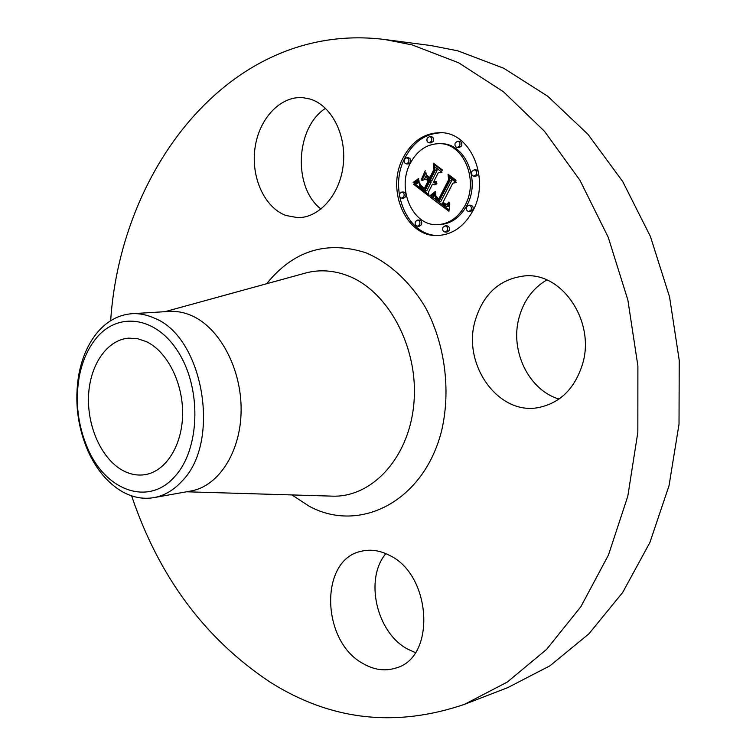 <?xml version="1.0" encoding="UTF-8"?>
<svg xmlns="http://www.w3.org/2000/svg" width="756" height="756" viewBox="0 0 756 756"><rect width="100%" height="100%" fill="white"/><g stroke="black" fill="none" stroke-linecap="round" stroke-linejoin="round"><path stroke-width="1.13" d="M474.862 321.706C482.838 294.169 499.47 278.898 524.758 275.893C562.029 272.16 595.454 321.404 582.63 363.806C574.891 388.575 560.12 403.175 538.319 407.597C498.412 415.356 462.644 365.157 474.862 321.706M559.043 399.036C528.888 390.294 509.875 351.03 518.966 317.974C523.558 300.888 532.838 288.225 546.796 279.966M110.65 320.705C121.102 165.129 233.765 20.506 384.927 39.529L430.882 45.549L457.796 50.822L503.685 68.229L547.665 96.192L587.941 134.294L622.736 181.553L650.396 236.43L669.542 296.825L679.228 360.3L679.02 424.154L669.022 485.711L649.895 542.506L622.708 592.42L588.877 633.859L550.009 665.771L507.758 687.62L464.515 704.327C395.407 727.877 330.485 720.411 269.779 681.921C204.857 638.631 158.807 576.611 131.62 495.841M384.927 39.529L412.162 44.906L458.694 62.814L503.383 91.712L544.405 131.185L579.918 180.23L608.211 237.233L627.867 300.019L637.894 365.989L637.837 432.328L627.801 496.21L608.448 555.046L580.91 606.643L546.645 649.347L507.276 682.073L464.515 704.327M131.865 313.712L169.363 311.415C176.885 310.962 184.379 312.408 191.873 315.734C219.845 328.019 241.627 369.032 241.117 410.546C240.795 452.088 218.522 486.335 190.862 491.013L153.884 497.628C143.045 499.442 132.423 497.401 122.009 491.513C107.702 483.037 96.333 469.476 87.894 450.85C77.433 426.375 74.39 401.001 78.785 374.749C81.761 358.76 87.46 345.275 95.889 334.294C105.849 321.706 117.841 314.846 131.865 313.712C139.387 313.267 146.9 314.751 154.413 318.172C203.515 336.93 221.461 442.317 181.809 481.326C173.559 490.294 164.25 495.728 153.884 497.628M174.853 476.441C148.658 506.775 105.49 490.748 87.639 448.27C77.887 425.448 75.052 401.795 79.144 377.32C81.922 362.417 87.242 349.858 95.086 339.661C116.878 311.018 156.464 315.724 178.992 353.194C201.89 390.247 199.612 449.707 174.853 476.441M122.359 470.241C101.493 458.608 87.148 426.507 88.546 395.842C89.822 365.157 106.87 339.803 128.709 338.14L137.526 338.669L146.305 341.608C167.104 351.323 183.084 382.725 182.612 414.156C182.281 445.615 165.725 471.451 145.058 474.645C137.365 475.826 129.796 474.362 122.359 470.241M415.365 652.617L407.56 649.064C376.375 632.574 364.345 578.954 385.862 553.647M321.045 209.053C292.884 187.913 295.275 127.669 325.524 108.325M285.919 215.498C264.505 207.569 250.85 177.358 254.98 148.176C258.873 118.957 280.192 95.728 302.92 97.675L310.073 99.055C331.43 105.367 346.626 134.908 343.271 164.676C340.134 194.472 319.448 217.87 297.836 217.662L285.919 215.498M389.283 555.273C431.619 574.541 436.363 657.559 395.964 668.002C385.125 671.432 374.182 669.977 363.135 663.617C320.913 641.201 319.344 559.289 361.434 551.228C370.525 549.073 379.814 550.425 389.283 555.273M402.967 158.108C412.029 140.994 424.834 132.527 441.391 132.687C471.366 132.952 490.446 180.013 472.642 211.283C463.948 226.715 452.239 234.795 437.507 235.513C406.208 237.261 385.749 190.38 402.967 158.108M410.149 163.579C417.255 150.246 427.253 143.602 440.134 143.649C463.853 143.687 479.02 180.75 465.034 205.471C458.155 217.775 448.837 224.173 437.081 224.674C412.54 225.874 396.531 188.934 410.149 163.579M430.825 197.184L435.711 193.262L435.711 198.299L438.971 201.455L449.82 180.712L449.083 177.216L456.142 182.555L452.816 183.188L442.988 202.381L446.021 204.214L447.354 203.884L448.903 202.06L449.036 202.769L446.522 204.819L442.903 203.005L442.251 203.818L446.465 206.322L448.147 205.679L449.763 203.6L448.932 211.264L430.58 197.373L432.668 197.212L435.012 195.596L433.642 195.218M430.627 195.237L435.267 191.533L435.569 192.015L432.63 194.661L430.476 195.993L430.23 195.435L431.808 195.256M435.938 195.927L438.716 199.083L448.62 179.72L448.034 174.22L455.925 180.174L456.01 180.968L448.61 175.383L449.159 179.909L438.915 199.99L436.24 197.628L435.938 195.927M413.636 184.303L418.937 180.467L419.514 185.938L424.938 190.824L429.455 181.875L428.539 181.166L424.551 189.066L420.563 185.853L419.296 182.319L420.61 185.163L424.437 188.263L428.161 180.882L425.883 179.134L421.857 180.533L425.883 172.5L426.809 177.622L430.268 180.259L435.163 170.554L434.483 166.566L441.976 172.226L438.206 172.859L434.02 181.147L436.637 181.601L436.713 182.224L433.755 181.667L433.301 182.574L436.873 183.755L434.794 184.851L432.479 184.18L428.397 192.27L429.191 196.295L413.636 184.303L415.488 184.341L417.444 183.283L418.833 182.281L416.981 182.243M413.815 181.95L418.682 178.501L416.414 181.232L413.192 182.801L413.088 182.272L415.12 181.988M425.25 170.743L421.338 179.607L425.25 170.743M429.786 177.651L433.935 169.401L433.386 163.164L442.213 169.826L442.326 170.639L433.972 164.335L434.435 169.457L429.899 178.463L426.866 176.148L426.686 175.288L430.296 177.669M415.46 221.508L417.548 220.062C419.684 220.62 420.364 222.188 419.589 224.759L417.52 226.205C415.375 225.647 414.685 224.088 415.46 221.508M404.498 159.28L406.719 157.758C408.741 158.363 409.374 159.913 408.599 162.408L406.397 163.91C404.365 163.324 403.742 161.775 404.498 159.28M399.754 193.498L401.871 192.024C403.94 192.6 404.592 194.15 403.827 196.673L401.719 198.138C399.65 197.571 398.998 196.021 399.754 193.498M455.301 142.799L457.701 141.221C459.799 141.854 460.432 143.442 459.62 145.984L457.238 147.552C455.14 146.929 454.488 145.341 455.301 142.799M427.253 138.121L429.588 136.562C431.619 137.186 432.243 138.745 431.459 141.249L429.134 142.799C427.093 142.185 426.469 140.625 427.253 138.121M471.007 210.036L468.777 211.529C466.546 210.952 465.838 209.346 466.66 206.709L468.9 205.216C471.13 205.802 471.839 207.409 471.007 210.036M447.268 230.618L445.152 232.064C442.94 231.516 442.232 229.918 443.025 227.301L445.161 225.846C447.363 226.403 448.072 227.991 447.268 230.618M476.271 174.645L473.927 176.186C471.744 175.581 471.064 173.974 471.895 171.376L474.248 169.826C476.431 170.44 477.102 172.047 476.271 174.645M435.352 184.729L432.479 184.18M436.571 182.272L435.626 181.742M430.268 180.259L432.111 180.306L437.006 170.61L436.581 168.153M424.116 179.748L426.384 175.241M429.862 181.204L427.726 179.191L425.883 179.134M424.938 190.824L426.781 190.862L431.298 181.922L428.539 181.166M428.869 194.661L415.488 184.341M432.961 184.455L434.804 184.502M433.434 184.662L435.276 184.71M433.897 184.795L434.955 184.823M436.221 183.566L436.892 183.576M435.891 183.613L436.883 183.632M435.56 183.623L436.883 183.651M433.755 181.667L435.258 181.705M434.048 181.875L435.881 181.922M434.341 182.045L436.174 182.092M434.634 182.187L436.467 182.234M434.927 182.291L436.363 182.328M435.22 182.366L436.061 182.385M436.061 181.724L436.656 181.733M435.163 170.554L437.006 170.61M428.161 180.882L429.994 180.93M424.437 188.263L424.957 188.272M419.873 184.87L420.374 184.88M420.185 185.362L420.79 185.371M420.563 185.853L421.29 185.863M421.007 186.335L421.829 186.354M421.517 186.808L422.406 186.826M422.103 187.28L423.02 187.299M423.322 188.197L424.371 188.225M423.719 188.48L424.834 188.509M429.455 181.875L431.298 181.922M417.473 181.818L418.852 181.856M417.217 182.035L418.843 182.083M416.754 182.423L418.607 182.47M416.358 182.735L418.2 182.782M416.008 182.98L417.851 183.028M415.602 183.236L417.444 183.283M415.375 183.377L417.217 183.415M415.129 183.519L416.972 183.557M414.864 183.661L416.707 183.708M449.036 209.97L432.668 197.212M446.465 206.322L449.518 206.01M444.481 204.205L447.146 204.64M438.971 201.455L440.805 201.474L451.653 180.76L451.247 178.86M430.58 197.373L432.413 197.392M449.225 204.451L449.792 204.46M448.96 204.819L449.725 204.829M448.686 205.141L449.659 205.15M448.421 205.434L449.612 205.443M448.147 205.679L449.565 205.689M447.873 205.887L449.536 205.897M447.599 206.048L449.423 206.067M447.316 206.18L449.149 206.19M447.042 206.265L448.866 206.275M446.758 206.312L448.582 206.322M442.903 203.005L443.791 203.014M443.81 203.733L444.811 203.742M444.15 203.988L445.312 203.997M444.802 204.394L446.635 204.404M445.114 204.545L446.947 204.564M445.416 204.668L447.051 204.678M445.709 204.753L446.758 204.763M445.993 204.81L446.55 204.819M448.677 202.41L449.262 202.419M448.45 202.74L449.055 202.74M448.232 203.033L448.847 203.033M448.006 203.288L448.648 203.298M447.788 203.525L448.469 203.525M447.354 203.884L448.138 203.893M446.919 204.12L447.892 204.129M446.484 204.224L447.769 204.233M449.82 180.712L451.653 180.76M435.163 193.838L435.768 193.848M434.898 194.103L435.702 194.112M434.643 194.349L435.645 194.368M434.379 194.585L435.588 194.604M434.133 194.812L435.541 194.831M433.887 195.02L435.503 195.048M433.405 195.398L435.239 195.426M433.169 195.568L435.012 195.596M421.092 179.021L421.631 179.04M430.23 195.435L431.496 195.454M434.643 192.119L435.447 192.137M434.057 192.657L434.898 192.676M433.49 193.158L434.369 193.167M432.952 193.612L433.868 193.621M432.432 194.018L433.386 194.037M431.95 194.386L432.942 194.405M431.478 194.717L432.536 194.727M431.043 195.001L432.158 195.01M413.088 182.272L414.458 182.3M418.295 178.936L418.843 178.955M417.86 179.361L418.54 179.38M417.388 179.777L418.153 179.796M416.887 180.174L417.737 180.193M416.348 180.552L417.293 180.58M415.762 180.93L416.811 180.958M415.148 181.279L416.291 181.308M414.496 181.629L415.724 181.657M435.919 196.976L436.505 196.985M436.051 197.316L436.751 197.325M436.24 197.628L436.996 197.637M436.514 197.968L437.308 197.977M436.855 198.337L437.696 198.346M437.062 198.526L437.932 198.535M437.289 198.724L438.196 198.743M437.535 198.941L438.499 198.951M437.8 199.149L439.33 199.178M438.083 199.376L439.217 199.395M448.61 175.383L449.612 175.411M448.62 179.72L449.14 179.73M438.716 199.083L439.368 199.093M426.866 176.148L427.849 176.176M433.972 164.335L434.983 164.373M433.935 169.401L434.426 169.42M442.307 132.763C426.138 132.999 413.645 141.476 404.819 158.184C387.837 190.039 407.531 236.344 438.423 235.485M437.081 224.674L438.915 224.655C450.661 224.163 459.979 217.775 466.858 205.49C480.835 180.797 465.687 143.791 441.976 143.753L440.134 143.649M417.52 226.205L419.363 226.186L421.432 224.749C422.207 222.179 421.527 220.61 419.382 220.053L417.548 220.062M406.397 163.91L408.249 163.986L410.451 162.483C411.217 159.989 410.593 158.439 408.571 157.843L406.719 157.758M401.719 198.138L403.572 198.166L405.679 196.702C406.435 194.179 405.783 192.638 403.723 192.062L401.871 192.024M457.238 147.552L459.072 147.647L461.453 146.078C462.266 143.546 461.623 141.958 459.535 141.334L457.701 141.221M429.134 142.799L430.977 142.903L433.301 141.353C434.086 138.858 433.462 137.299 431.43 136.675L429.588 136.562M468.777 211.529L470.591 211.538L472.821 210.036C473.653 207.418 472.944 205.812 470.723 205.226L468.9 205.216M445.152 232.064L446.976 232.045L449.092 230.589C449.896 227.981 449.196 226.384 446.985 225.827L445.161 225.846M473.927 176.186L475.741 176.242L478.085 174.702C478.917 172.113 478.246 170.506 476.072 169.892L474.248 169.826M302.91 273.776L307.106 272.623C320.525 269.448 334.124 270.487 347.892 275.76C387.875 290.928 418.181 346.654 414.061 401.124C410.291 455.679 373.776 496.569 333.868 496.191L329.521 496.059M266.67 283.736C293.356 250.671 326.375 240.332 365.715 252.712C388.981 262.502 409.979 281.563 425.524 307.616C444.83 343.763 450.954 389.538 441.844 429.805C424.399 501.36 359.828 533.925 309.062 506.17L291.958 494.934M422.519 187.601L423.473 187.62M422.925 187.904L423.918 187.932M424.107 188.754L424.702 188.764M418.314 181.053L418.89 181.062M418.021 181.327L418.871 181.345M417.737 181.582L418.862 181.61M414.581 183.812L416.424 183.859M414.288 183.973L416.131 184.01M413.967 184.133L415.819 184.18M329.38 496.049L186.505 491.787M164.94 311.689L302.769 273.814M87.639 448.27L87.894 450.85M79.144 377.32L78.785 374.749"/></g></svg>
